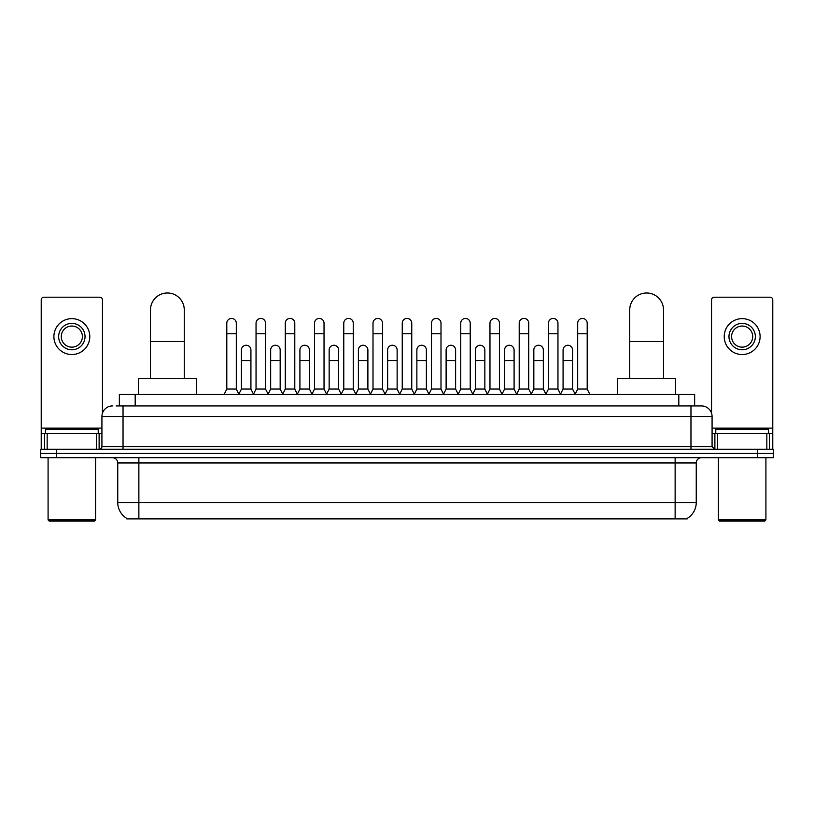 <?xml version="1.0" encoding="UTF-8"?>
<svg xmlns="http://www.w3.org/2000/svg" width="814" height="814" viewBox="0 0 814 814"><rect width="100%" height="100%" fill="white"/><g stroke="black" fill="none" stroke-linecap="round" stroke-linejoin="round"><path stroke-width="1.22" d="M119.353 405.942L119.353 394.332L694.647 394.332L694.647 405.942M687.27 518.376L687.27 518.894L126.73 518.894L126.73 518.376M126.892 518.467A18.478 18.478 0 0 1 117.755 502.533L138.868 502.533L138.868 518.467L675.132 518.467L675.132 502.533L696.245 502.533L696.245 462.952A5.281 5.281 0 0 1 701.515 457.672M117.755 502.533L117.755 462.952C117.45 459.737 115.69 457.987 112.485 457.672M687.108 518.467A18.478 18.478 0 0 0 696.245 502.533M56.532 449.226L773.3 449.226L773.3 453.449L40.7 453.449L40.7 457.672L56.532 457.672L56.532 453.449L40.7 453.449L40.7 449.226L56.532 449.226L56.532 453.449L773.3 453.449L773.3 457.672L56.532 457.672M116.422 405.942L701.515 405.942A10.551 10.551 0 0 1 712.077 416.503L712.077 446.581L714.712 449.226M116.178 405.942L123.036 405.942L123.036 416.503L101.923 416.503L101.923 446.581A2.635 2.635 0 0 1 99.288 449.226M112.485 405.942A10.551 10.551 0 0 0 101.923 416.503M712.077 416.503L690.964 416.503L690.964 405.942L701.515 405.942M96.52 449.226L96.52 433.394L47.161 433.394L47.161 449.226M102.452 413.207L102.452 299.857A2.635 2.635 0 0 0 99.817 297.212L43.864 297.212A2.635 2.635 0 0 0 41.229 299.857L41.229 433.394L47.161 433.394M96.52 433.394L101.923 433.394M41.229 449.226L41.229 433.394M71.846 323.392A13.197 13.197 0 0 0 58.649 336.589A13.197 13.197 0 0 0 71.846 349.786A13.197 13.197 0 0 0 85.032 336.589A13.197 13.197 0 0 0 71.846 323.392M71.846 326.038A10.551 10.551 0 0 0 61.284 336.589A10.551 10.551 0 0 0 71.846 347.151A10.551 10.551 0 0 0 82.397 336.589A10.551 10.551 0 0 0 71.846 326.038M71.846 354.538A17.949 17.949 0 0 0 89.784 336.589A17.949 17.949 0 0 0 71.846 318.64A17.949 17.949 0 0 0 53.897 336.589A17.949 17.949 0 0 0 71.846 354.538M94.536 521.011L49.145 521.011L48.087 519.953L95.594 519.953L94.536 521.011M48.087 457.672L48.087 519.953M95.594 457.672L95.594 519.953M98.229 433.394L98.229 429.171L45.452 429.171L45.452 433.394M150.488 378.5L150.488 309.88A16.891 16.891 0 0 1 167.379 292.989A16.891 16.891 0 0 1 184.269 309.88A16.891 16.891 0 0 0 167.379 292.989M184.269 378.5L184.269 309.88M196.408 394.332L196.408 378.5L138.349 378.5L138.349 394.332M629.731 378.5L629.731 309.88A16.891 16.891 0 0 1 646.621 292.989A16.891 16.891 0 0 1 663.512 309.88A16.891 16.891 0 0 0 646.621 292.989M663.512 378.5L663.512 309.88M675.651 394.332L675.651 378.5L617.592 378.5L617.592 394.332M224.165 394.332L226.801 389.051L236.304 389.051L238.95 394.332M236.304 389.051L236.304 323.189A4.752 4.752 0 0 0 231.552 318.437A4.752 4.752 0 0 1 231.858 318.447M226.801 389.051L226.801 333.74L236.304 333.74M226.801 333.74L226.801 323.189A4.752 4.752 0 0 1 231.552 318.437M253.408 394.332L256.044 389.051L265.547 389.051L268.182 394.332M265.547 389.051L265.547 323.189A4.752 4.752 0 0 0 260.795 318.437A4.752 4.752 0 0 1 261.091 318.447M256.044 389.051L256.044 333.74L265.547 333.74M256.044 333.74L256.044 323.189A4.752 4.752 0 0 1 260.795 318.437M282.651 394.332L285.287 389.051L294.79 389.051L297.425 394.332M294.79 389.051L294.79 323.189A4.752 4.752 0 0 0 290.038 318.437A4.752 4.752 0 0 1 290.333 318.447M285.287 389.051L285.287 333.74L294.79 333.74M285.287 333.74L285.287 323.189A4.752 4.752 0 0 1 290.038 318.437M311.884 394.332L314.53 389.051L324.033 389.051L326.668 394.332M324.033 389.051L324.033 323.189A4.752 4.752 0 0 0 319.281 318.437A4.752 4.752 0 0 1 319.576 318.447M314.53 389.051L314.53 333.74L324.033 333.74M314.53 333.74L314.53 323.189A4.752 4.752 0 0 1 319.281 318.437M341.127 394.332L343.773 389.051L353.266 389.051L355.911 394.332M353.266 389.051L353.266 323.189A4.752 4.752 0 0 0 348.514 318.437A4.752 4.752 0 0 1 348.819 318.447M343.773 389.051L343.773 333.74L353.266 333.74M343.773 333.74L343.773 323.189A4.752 4.752 0 0 1 348.514 318.437M370.37 394.332L373.005 389.051L382.509 389.051L385.144 394.332M382.509 389.051L382.509 323.189A4.752 4.752 0 0 0 377.757 318.437A4.752 4.752 0 0 1 378.062 318.447M373.005 389.051L373.005 333.74L382.509 333.74M373.005 333.74L373.005 323.189A4.752 4.752 0 0 1 377.757 318.437M399.613 394.332L402.248 389.051L411.752 389.051L414.387 394.332M411.752 389.051L411.752 323.189A4.752 4.752 0 0 0 407 318.437A4.752 4.752 0 0 1 407.295 318.447M402.248 389.051L402.248 333.74L411.752 333.74M402.248 333.74L402.248 323.189A4.752 4.752 0 0 1 407 318.437M428.856 394.332L431.491 389.051L440.995 389.051L443.63 394.332M440.995 389.051L440.995 323.189A4.752 4.752 0 0 0 436.243 318.437A4.752 4.752 0 0 1 436.538 318.447M431.491 389.051L431.491 333.74L440.995 333.74M431.491 333.74L431.491 323.189A4.752 4.752 0 0 1 436.243 318.437M458.089 394.332L460.734 389.051L470.227 389.051L472.873 394.332M470.227 389.051L470.227 323.189A4.752 4.752 0 0 0 465.486 318.437A4.752 4.752 0 0 1 465.781 318.447M460.734 389.051L460.734 333.74L470.227 333.74M460.734 333.74L460.734 323.189A4.752 4.752 0 0 1 465.486 318.437M487.332 394.332L489.967 389.051L499.47 389.051L502.116 394.332M499.47 389.051L499.47 323.189A4.752 4.752 0 0 0 494.719 318.437A4.752 4.752 0 0 1 495.024 318.447M489.967 389.051L489.967 333.74L499.47 333.74M489.967 333.74L489.967 323.189A4.752 4.752 0 0 1 494.719 318.437M516.575 394.332L519.21 389.051L528.713 389.051L531.349 394.332M528.713 389.051L528.713 323.189A4.752 4.752 0 0 0 523.962 318.437A4.752 4.752 0 0 1 524.257 318.447M519.21 389.051L519.21 333.74L528.713 333.74M519.21 333.74L519.21 323.189A4.752 4.752 0 0 1 523.962 318.437M545.818 394.332L548.453 389.051L557.956 389.051L560.592 394.332M557.956 389.051L557.956 323.189A4.752 4.752 0 0 0 553.205 318.437A4.752 4.752 0 0 1 553.5 318.447M548.453 389.051L548.453 333.74L557.956 333.74M548.453 333.74L548.453 323.189A4.752 4.752 0 0 1 553.205 318.437M575.05 394.332L577.696 389.051L587.199 389.051L589.835 394.332M587.199 389.051L587.199 323.189A4.752 4.752 0 0 0 582.448 318.437A4.752 4.752 0 0 1 582.743 318.447M577.696 389.051L577.696 333.74L587.199 333.74M577.696 333.74L577.696 323.189A4.752 4.752 0 0 1 582.448 318.437M238.868 394.169L241.422 389.051L250.926 389.051L253.49 394.169M250.926 389.051L250.926 350A4.752 4.752 0 0 0 246.479 345.258A4.752 4.752 0 0 1 250.926 350M241.422 389.051L241.422 360.551L250.926 360.551M241.422 360.551L241.422 350A4.752 4.752 0 0 1 246.479 345.258M268.111 394.169L270.665 389.051L280.169 389.051L282.723 394.169M280.169 389.051L280.169 350A4.752 4.752 0 0 0 275.712 345.258A4.752 4.752 0 0 1 280.169 350M270.665 389.051L270.665 360.551L280.169 360.551M270.665 360.551L270.665 350A4.752 4.752 0 0 1 275.712 345.258M297.344 394.169L299.908 389.051L309.412 389.051L311.966 394.169M309.412 389.051L309.412 350A4.752 4.752 0 0 0 304.955 345.258A4.752 4.752 0 0 1 309.412 350M299.908 389.051L299.908 360.551L309.412 360.551M299.908 360.551L299.908 350A4.752 4.752 0 0 1 304.955 345.258M326.587 394.169L329.151 389.051L338.644 389.051L341.208 394.169M338.644 389.051L338.644 350A4.752 4.752 0 0 0 334.198 345.258A4.752 4.752 0 0 1 338.644 350M329.151 389.051L329.151 360.551L338.644 360.551M329.151 360.551L329.151 350A4.752 4.752 0 0 1 334.198 345.258M355.83 394.169L358.384 389.051L367.887 389.051L370.451 394.169M367.887 389.051L367.887 350A4.752 4.752 0 0 0 363.441 345.258A4.752 4.752 0 0 1 367.887 350M358.384 389.051L358.384 360.551L367.887 360.551M358.384 360.551L358.384 350A4.752 4.752 0 0 1 363.441 345.258M385.073 394.169L387.627 389.051L397.13 389.051L399.694 394.169M397.13 389.051L397.13 350A4.752 4.752 0 0 0 392.674 345.258A4.752 4.752 0 0 1 397.13 350M387.627 389.051L387.627 360.551L397.13 360.551M387.627 360.551L387.627 350A4.752 4.752 0 0 1 392.674 345.258M414.306 394.169L416.87 389.051L426.373 389.051L428.927 394.169M426.373 389.051L426.373 350A4.752 4.752 0 0 0 421.917 345.258A4.752 4.752 0 0 1 426.373 350M416.87 389.051L416.87 360.551L426.373 360.551M416.87 360.551L416.87 350A4.752 4.752 0 0 1 421.917 345.258M443.549 394.169L446.113 389.051L455.616 389.051L458.17 394.169M455.616 389.051L455.616 350A4.752 4.752 0 0 0 451.159 345.258A4.752 4.752 0 0 1 455.616 350M446.113 389.051L446.113 360.551L455.616 360.551M446.113 360.551L446.113 350A4.752 4.752 0 0 1 451.159 345.258M472.792 394.169L475.356 389.051L484.849 389.051L487.413 394.169M484.849 389.051L484.849 350A4.752 4.752 0 0 0 480.402 345.258A4.752 4.752 0 0 1 484.849 350M475.356 389.051L475.356 360.551L484.849 360.551M475.356 360.551L475.356 350A4.752 4.752 0 0 1 480.402 345.258M502.035 394.169L504.588 389.051L514.092 389.051L516.656 394.169M514.092 389.051L514.092 350A4.752 4.752 0 0 0 509.645 345.258A4.752 4.752 0 0 1 514.092 350M504.588 389.051L504.588 360.551L514.092 360.551M504.588 360.551L504.588 350A4.752 4.752 0 0 1 509.645 345.258M531.277 394.169L533.831 389.051L543.335 389.051L545.889 394.169M543.335 389.051L543.335 350A4.752 4.752 0 0 0 538.878 345.258A4.752 4.752 0 0 1 543.335 350M533.831 389.051L533.831 360.551L543.335 360.551M533.831 360.551L533.831 350A4.752 4.752 0 0 1 538.878 345.258M560.51 394.169L563.074 389.051L572.578 389.051L575.132 394.169M572.578 389.051L572.578 350A4.752 4.752 0 0 0 568.121 345.258A4.752 4.752 0 0 1 572.578 350M563.074 389.051L563.074 360.551L572.578 360.551M563.074 360.551L563.074 350A4.752 4.752 0 0 1 568.121 345.258M766.839 449.226L766.839 433.394L717.48 433.394L717.48 449.226M766.839 433.394L772.771 433.394L772.771 299.857A2.635 2.635 0 0 0 770.136 297.212L714.183 297.212A2.635 2.635 0 0 0 711.548 299.857L711.548 413.207M712.077 433.394L717.48 433.394M772.771 433.394L772.771 449.226M742.154 323.392A13.197 13.197 0 0 0 728.968 336.589A13.197 13.197 0 0 0 742.154 349.786A13.197 13.197 0 0 0 755.351 336.589A13.197 13.197 0 0 0 742.154 323.392M742.154 326.038A10.551 10.551 0 0 0 731.603 336.589A10.551 10.551 0 0 0 742.154 347.151A10.551 10.551 0 0 0 752.716 336.589A10.551 10.551 0 0 0 742.154 326.038M742.154 354.538A17.949 17.949 0 0 0 760.103 336.589A17.949 17.949 0 0 0 742.154 318.64A17.949 17.949 0 0 0 724.216 336.589A17.949 17.949 0 0 0 742.154 354.538M764.855 521.011L719.464 521.011L718.406 519.953L765.913 519.953L764.855 521.011M718.406 457.672L718.406 519.953M765.913 457.672L765.913 519.953M768.548 433.394L768.548 429.171L715.771 429.171L715.771 433.394M673.015 518.894L673.015 518.376M140.985 518.894L140.985 518.376M135.185 405.942L135.185 394.332M678.815 405.942L678.815 394.332M675.132 457.672L675.132 462.952L117.755 462.952M696.245 462.952L675.132 462.952L675.132 502.533L138.868 502.533L138.868 457.672M757.468 457.672L757.468 449.226M123.036 449.226L123.036 446.581L712.077 446.581M101.923 446.581L123.036 446.581L123.036 416.503L690.964 416.503L690.964 449.226M101.923 428.113L41.229 428.113M99.115 433.394L99.115 449.226M41.27 433.394L41.27 449.226M44.566 449.226L44.566 433.394M150.488 341.554L184.269 341.554M629.731 341.554L663.512 341.554M772.771 428.113L712.077 428.113M772.73 449.226L772.73 433.394M769.434 433.394L769.434 449.226M714.885 449.226L714.885 433.394"/></g></svg>

